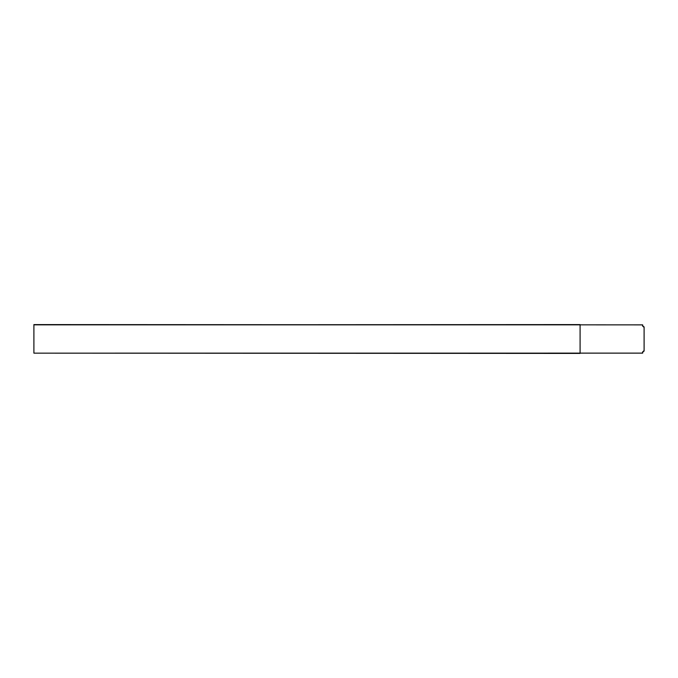 <?xml version="1.0" encoding="UTF-8"?>
<svg xmlns="http://www.w3.org/2000/svg" width="678" height="678" viewBox="0 0 678 678"><rect width="100%" height="100%" fill="white"/><g stroke="black" fill="none" stroke-linecap="round" stroke-linejoin="round"><path stroke-width="1.02" d="M33.9 324.584L33.9 353.153L642.659 353.128A2.127 2.127 0 0 1 644.1 351.111L644.1 350.84A2.381 2.381 0 0 0 642.397 353.128A2.381 2.381 0 0 1 644.1 350.84L644.1 327.16A2.381 2.381 0 0 1 642.397 324.872A2.381 2.381 0 0 0 644.1 327.16L644.1 326.889A2.127 2.127 0 0 1 642.659 324.872L33.9 324.584M580.088 324.584L33.9 324.847L580.088 324.847L580.088 353.153L33.9 353.153L580.088 353.416"/></g></svg>
